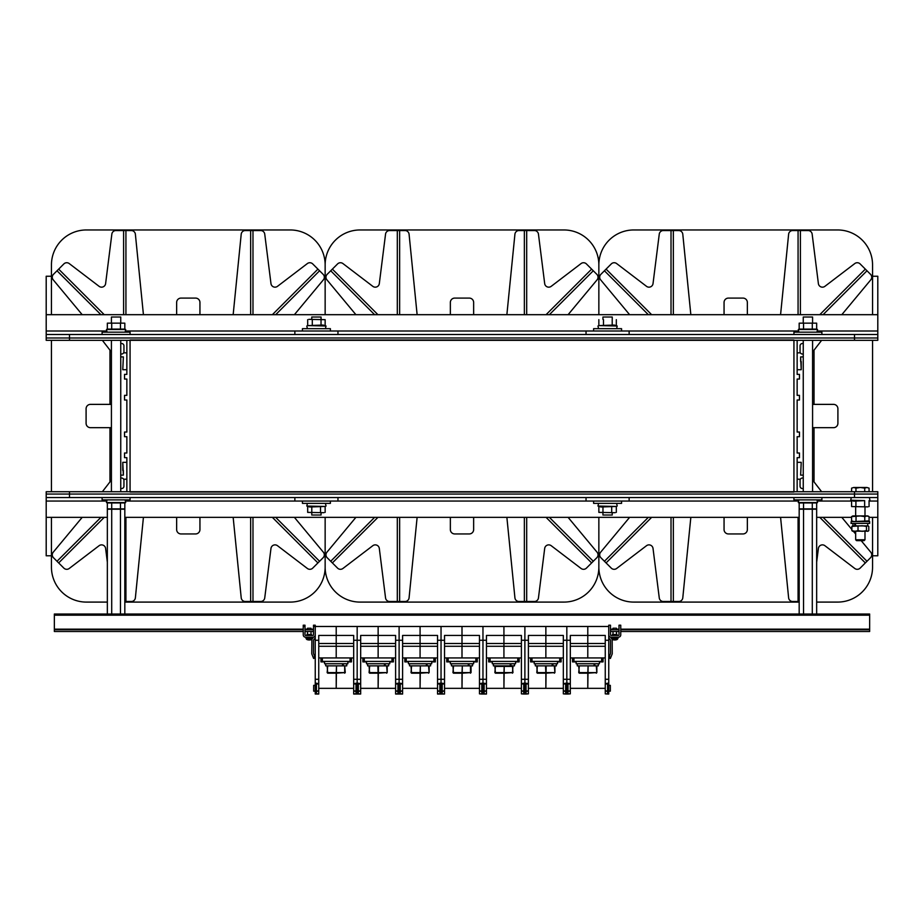 <?xml version="1.0" encoding="UTF-8"?>
<svg xmlns="http://www.w3.org/2000/svg" width="924" height="924" viewBox="0 0 924 924"><rect width="100%" height="100%" fill="white"/><g stroke="black" fill="none" stroke-linecap="round" stroke-linejoin="round"><path stroke-width="1.39" d="M130.065 340.321L793.935 340.02L130.065 340.02L130.065 492.018L793.935 492.018L130.065 491.73L793.935 491.73L793.935 340.321L130.065 340.321M377.939 517.348L332.363 562.924L330.723 561.272L374.636 517.348M417.128 517.348L409.078 597.828A4.077 4.077 0 0 1 405.024 601.501L397.308 601.501L397.308 517.348M397.308 601.501L389.593 601.501A4.077 4.077 0 0 1 385.551 597.932L379.314 548.44A4.077 4.077 0 0 0 372.799 545.703L342.919 568.479A4.077 4.077 0 0 1 337.572 568.121L332.363 562.924M399.642 517.348L399.642 601.501M330.723 561.272L327.165 557.715A4.077 4.077 0 0 1 326.911 552.229L355.913 517.348M546.061 314.691L591.637 269.127L593.277 270.778L549.364 314.691M506.872 314.691L514.922 234.211A4.077 4.077 0 0 1 518.976 230.55L526.692 230.55L526.692 314.691M526.692 230.55L534.407 230.55A4.077 4.077 0 0 1 538.449 234.107L544.686 283.61A4.077 4.077 0 0 0 551.201 286.336L581.081 263.559A4.077 4.077 0 0 1 586.428 263.929L591.637 269.127M524.358 314.691L524.358 230.55M593.277 270.778L596.835 274.336A4.077 4.077 0 0 1 597.089 279.822L568.087 314.691M450.358 314.691L450.358 302.46A4.366 4.366 0 0 1 454.724 298.094L469.276 298.094A4.366 4.366 0 0 1 473.642 302.46L473.642 314.691M473.642 517.348L473.642 529.579A4.366 4.366 0 0 1 469.276 533.945L454.724 533.945A4.366 4.366 0 0 1 450.358 529.579L450.358 517.348M377.939 314.691L332.363 269.127L330.723 270.778L374.636 314.691M417.128 314.691L409.078 234.211A4.077 4.077 0 0 0 405.024 230.55L397.308 230.55L397.308 314.691M397.308 230.55L389.593 230.55A4.077 4.077 0 0 0 385.551 234.107L379.314 283.61A4.077 4.077 0 0 1 372.799 286.336L342.919 263.559A4.077 4.077 0 0 0 337.572 263.929L332.363 269.127M399.642 314.691L399.642 230.55M330.723 270.778L327.165 274.336A4.077 4.077 0 0 0 326.911 279.822L355.913 314.691M546.061 517.348L591.637 562.924L593.277 561.272L549.364 517.348M506.872 517.348L514.922 597.828A4.077 4.077 0 0 0 518.976 601.501L526.692 601.501L526.692 517.348M526.692 601.501L534.407 601.501A4.077 4.077 0 0 0 538.449 597.932L544.686 548.44A4.077 4.077 0 0 1 551.201 545.703L581.081 568.479A4.077 4.077 0 0 0 586.428 568.121L591.637 562.924M524.358 517.348L524.358 601.501M593.277 561.272L596.835 557.715A4.077 4.077 0 0 0 597.089 552.229L568.087 517.348M821.644 491.73L812.577 480.018L814.032 481.901L814.032 427.673L812.577 427.673L833.54 427.673A4.366 4.366 0 0 0 837.906 423.308L837.906 408.743A4.366 4.366 0 0 0 833.54 404.377L812.577 404.377L814.032 404.377L814.032 350.15L812.577 352.021L821.644 340.321M799.468 457.657L799.468 453.003L799.468 457.657L797.146 457.657L797.146 462.323L801.224 462.323L800.634 475.132L803.256 475.132L800.634 475.132L801.224 462.323L797.146 462.323L797.146 479.209L800.369 479.209L797.146 479.209L797.146 491.73M799.468 436.694L799.468 432.039L799.468 436.694L797.146 436.694L797.146 453.003L799.468 453.003M799.468 400.011L799.468 395.345L799.468 400.011L797.146 400.011L797.146 432.039L799.468 432.039M799.468 379.048L799.468 374.382L799.468 379.048L797.146 379.048L797.146 395.345L799.468 395.345M651.639 517.348L606.075 562.924L604.423 561.272L648.348 517.348M690.84 517.348L682.79 597.828A4.077 4.077 0 0 1 678.736 601.501L671.02 601.501L671.02 517.348M671.02 601.501L663.305 601.501A4.077 4.077 0 0 1 659.262 597.932L653.025 548.44A4.077 4.077 0 0 0 646.511 545.703L616.631 568.479A4.077 4.077 0 0 1 611.272 568.121L606.075 562.924M673.342 517.348L673.342 601.501M604.423 561.272L600.866 557.715A4.077 4.077 0 0 1 600.623 552.229L629.614 517.348M803.256 343.52L802.39 343.52A2.333 2.333 0 0 0 800.057 345.853L800.057 351.674A2.333 2.333 0 0 0 802.39 354.007L803.256 354.007M819.773 314.691L865.338 269.127L866.989 270.778L823.065 314.691M780.572 314.691L788.622 234.211A4.077 4.077 0 0 1 792.676 230.55L800.392 230.55L800.392 314.691M800.392 230.55L808.107 230.55A4.077 4.077 0 0 1 812.15 234.107L818.387 283.61A4.077 4.077 0 0 0 824.901 286.336L854.781 263.559A4.077 4.077 0 0 1 860.14 263.929L865.338 269.127M798.07 314.691L798.07 230.55M866.989 270.778L870.547 274.336A4.077 4.077 0 0 1 870.789 279.822L841.799 314.691M797.146 340.321L797.146 352.841L800.369 352.841L797.146 352.841L797.146 369.727L801.224 369.727L797.146 369.727L797.146 374.382L799.468 374.382M801.224 361.573L801.224 369.727L800.634 356.918L803.256 356.918L800.634 356.918L800.634 361.573L801.224 361.573M724.058 314.691L724.058 302.46A4.366 4.366 0 0 1 728.424 298.094L742.988 298.094A4.366 4.366 0 0 1 747.354 302.46L747.354 314.691M747.354 517.348L747.354 529.579A4.366 4.366 0 0 1 742.988 533.945L728.424 533.945A4.366 4.366 0 0 1 724.058 529.579L724.058 517.348M651.639 314.691L606.075 269.127L604.423 270.778L648.348 314.691M690.84 314.691L682.79 234.211A4.077 4.077 0 0 0 678.736 230.55L671.02 230.55L671.02 314.691M671.02 230.55L663.305 230.55A4.077 4.077 0 0 0 659.262 234.107L653.025 283.61A4.077 4.077 0 0 1 646.511 286.336L616.631 263.559A4.077 4.077 0 0 0 611.272 263.929L606.075 269.127M673.342 314.691L673.342 230.55M604.423 270.778L600.866 274.336A4.077 4.077 0 0 0 600.623 279.822L629.614 314.691M803.256 488.53L802.39 488.53A2.333 2.333 0 0 1 800.057 486.197L800.057 480.376A2.333 2.333 0 0 1 802.39 478.043L803.256 478.043M819.773 517.348L865.338 562.924L866.989 561.272L823.065 517.348M780.572 517.348L788.622 597.828A4.077 4.077 0 0 0 792.676 601.501L799.179 601.501M798.07 517.348L798.07 601.501M816.654 562.162L818.387 548.44A4.077 4.077 0 0 1 824.901 545.703L854.781 568.479A4.077 4.077 0 0 0 860.14 568.121L865.338 562.924M866.989 561.272L870.547 557.715A4.077 4.077 0 0 0 870.789 552.229L861.168 540.644M855.67 534.037L853.418 531.335M851.87 529.475L841.799 517.348M102.356 340.321L111.423 352.021L109.968 350.15L109.968 404.377L111.423 404.377L90.46 404.377A4.366 4.366 0 0 0 86.094 408.743L86.094 423.308A4.366 4.366 0 0 0 90.46 427.673L111.423 427.673L109.968 427.673L109.968 481.901L111.423 480.018L102.356 491.73M124.532 374.382L124.532 379.048L124.532 374.382L126.854 374.382L126.854 369.727L122.776 369.727L123.366 356.918L120.744 356.918L123.366 356.918L122.776 369.727L126.854 369.727L126.854 352.841L123.631 352.841L126.854 352.841L126.854 340.321M124.532 395.345L124.532 400.011L124.532 395.345L126.854 395.345L126.854 379.048L124.532 379.048M124.532 432.039L124.532 436.694L124.532 432.039L126.854 432.039L126.854 400.011L124.532 400.011M124.532 453.003L124.532 457.657L124.532 453.003L126.854 453.003L126.854 436.694L124.532 436.694M124.532 457.657L126.854 457.657L126.854 462.323L122.776 462.323L126.854 462.323L126.854 479.209L123.631 479.209L126.854 479.209L126.854 491.73M120.744 488.53L121.61 488.53A2.333 2.333 0 0 0 123.943 486.197L123.943 480.376A2.333 2.333 0 0 0 121.61 478.043L120.744 478.043M104.227 517.348L58.662 562.924L57.011 561.272L100.935 517.348M143.428 517.348L135.378 597.828A4.077 4.077 0 0 1 131.323 601.501L124.821 601.501M125.93 517.348L125.93 601.501M57.011 561.272L53.453 557.715A4.077 4.077 0 0 1 53.211 552.229L82.201 517.348M107.346 562.162L105.613 548.44A4.077 4.077 0 0 0 99.099 545.703L69.219 568.479A4.077 4.077 0 0 1 63.86 568.121L58.662 562.924M122.776 470.478L122.776 462.323L123.366 475.132L120.744 475.132L123.366 475.132L123.366 470.478L122.776 470.478M272.361 314.691L317.925 269.127L319.577 270.778L275.652 314.691M233.16 314.691L241.21 234.211A4.077 4.077 0 0 1 245.264 230.55L252.98 230.55L252.98 314.691M252.98 230.55L260.695 230.55A4.077 4.077 0 0 1 264.738 234.107L270.975 283.61A4.077 4.077 0 0 0 277.489 286.336L307.369 263.559A4.077 4.077 0 0 1 312.728 263.929L317.925 269.127M250.658 314.691L250.658 230.55M319.577 270.778L323.134 274.336A4.077 4.077 0 0 1 323.377 279.822L294.386 314.691M176.646 314.691L176.646 302.46A4.366 4.366 0 0 1 181.012 298.094L195.576 298.094A4.366 4.366 0 0 1 199.942 302.46L199.942 314.691M199.942 517.348L199.942 529.579A4.366 4.366 0 0 1 195.576 533.945L181.012 533.945A4.366 4.366 0 0 1 176.646 529.579L176.646 517.348M120.744 343.52L121.61 343.52A2.333 2.333 0 0 1 123.943 345.853L123.943 351.674A2.333 2.333 0 0 1 121.61 354.007L120.744 354.007M104.227 314.691L58.662 269.127L57.011 270.778L100.935 314.691M143.428 314.691L135.378 234.211A4.077 4.077 0 0 0 131.323 230.55L123.608 230.55L123.608 314.691M123.608 230.55L115.893 230.55A4.077 4.077 0 0 0 111.85 234.107L105.613 283.61A4.077 4.077 0 0 1 99.099 286.336L69.219 263.559A4.077 4.077 0 0 0 63.86 263.929L58.662 269.127M125.93 314.691L125.93 230.55M57.011 270.778L53.453 274.336A4.077 4.077 0 0 0 53.211 279.822L82.201 314.691M272.361 517.348L317.925 562.924L319.577 561.272L275.652 517.348M233.16 517.348L241.21 597.828A4.077 4.077 0 0 0 245.264 601.501L252.98 601.501L252.98 517.348M252.98 601.501L260.695 601.501A4.077 4.077 0 0 0 264.738 597.932L270.975 548.44A4.077 4.077 0 0 1 277.489 545.703L307.369 568.479A4.077 4.077 0 0 0 312.728 568.121L317.925 562.924M250.658 517.348L250.658 601.501M319.577 561.272L323.134 557.715A4.077 4.077 0 0 0 323.377 552.229L294.386 517.348M872.556 314.691L872.556 264.899A34.939 34.939 0 0 0 837.618 229.96L633.795 229.96A34.939 34.939 0 0 0 598.856 264.899L598.856 314.691L598.856 264.899A34.939 34.939 0 0 0 563.917 229.96L360.083 229.96A34.939 34.939 0 0 0 325.144 264.899L325.144 314.691L325.144 264.899A34.939 34.939 0 0 0 290.205 229.96L86.382 229.96A34.939 34.939 0 0 0 51.444 264.899L51.444 314.691M124.821 602.09L290.205 602.09A34.939 34.939 0 0 0 325.144 567.14L325.144 517.348L325.144 567.14A34.939 34.939 0 0 0 360.083 602.09L563.917 602.09A34.939 34.939 0 0 0 598.856 567.14L598.856 517.348L598.856 567.14A34.939 34.939 0 0 0 633.795 602.09L799.179 602.09M816.654 602.09L837.618 602.09A34.939 34.939 0 0 0 872.556 567.14L872.556 517.348M872.556 491.73L872.556 340.321M51.444 340.321L51.444 491.73M51.444 517.348L51.444 567.14A34.939 34.939 0 0 0 86.382 602.09L107.346 602.09M46.2 337.988L877.8 337.988L46.2 337.988L46.2 340.321L877.8 340.321L877.8 334.5L46.2 334.5L46.2 337.988L46.2 331L105.683 331M872.556 276.253L877.8 276.253L877.8 314.691L46.2 314.691L46.2 276.253L51.444 276.253M46.2 314.691L46.2 331M877.8 314.691L877.8 334.5M111.423 322.846L111.423 317.024L120.744 317.024L120.744 322.846M321.067 512.693L321.067 515.026L311.758 515.026L311.758 512.693M311.758 319.358L311.758 317.024L321.067 317.024L321.067 319.358M612.242 512.693L612.242 515.026L602.933 515.026L602.933 512.693M602.933 319.358L602.933 317.024L612.242 317.024L612.242 319.358M803.256 322.846L803.256 317.024L812.577 317.024L812.577 322.846M130.065 334.5L130.065 332.166L102.102 332.166L102.102 334.5M107.346 323.157L124.821 323.157L107.346 323.157L107.346 329.094L106.468 329.498L125.699 329.498L125.11 332.166M124.821 323.157L124.821 329.094L107.346 329.094M111.712 329.094L111.712 323.157M120.455 329.094L120.455 323.157M107.057 332.166L106.468 329.498M46.2 494.063L877.8 494.063L877.8 491.73L46.2 491.73L46.2 497.551L877.8 497.551L877.8 494.063L46.2 494.063L46.2 517.348L107.346 517.348M869.068 517.348L877.8 517.348L877.8 555.786L872.556 555.786M51.444 555.786L46.2 555.786L46.2 517.348M877.8 517.348L877.8 497.551M124.821 517.348L799.179 517.348M816.654 517.348L851.593 517.348M126.484 331L797.516 331M302.437 331L302.437 328.667L330.388 328.667L330.388 331M308.835 319.358L325.144 319.669L308.835 319.358M307.68 325.594L326.033 326.01L323.088 325.052L307.68 325.594L307.68 319.669M312.3 325.594L312.3 319.669M321.032 325.594L321.032 319.669M325.144 325.594L325.144 319.669M799.179 323.157L816.654 323.157L799.179 323.157L799.179 329.094L798.301 329.498L817.532 329.498L816.943 332.166M816.654 323.157L816.654 329.094L799.179 329.094M803.545 329.094L803.545 323.157M812.288 329.094L812.288 323.157M798.89 332.166L798.301 329.498M821.898 334.5L821.898 332.166L793.935 332.166L793.935 334.5M598.856 325.594L617.209 326.01L614.264 325.052L598.856 325.594L598.856 319.669M603.476 325.594L603.476 319.669M612.208 325.594L612.208 319.669M616.32 325.594L616.32 319.669M593.612 331L593.612 328.667L621.563 328.667L621.563 331M615.165 512.693L598.856 512.381L615.165 512.693M616.32 506.456L597.967 506.04L600.912 506.999L616.32 506.444L616.32 512.381M611.7 506.444L611.7 512.381M602.968 506.444L602.968 512.381M598.856 506.456L598.856 512.381M621.563 501.051L621.563 503.372L593.612 503.372L593.612 501.051M797.516 501.051L126.484 501.051M323.978 512.693L307.68 512.381L323.978 512.693M325.144 506.456L306.791 506.04L309.736 506.999L325.144 506.444L325.144 512.381M320.524 506.444L320.524 512.381M311.792 506.444L311.792 512.381M307.68 506.456L307.68 512.381M330.388 501.051L330.388 503.372L302.437 503.372L302.437 501.051M816.654 502.956L799.179 502.956L799.179 508.881L816.654 508.881L816.654 502.956L817.532 502.552L798.301 502.552L798.89 499.884M812.288 502.956L812.288 508.881M803.545 502.956L803.545 508.881M816.943 499.884L817.532 502.552M793.935 497.551L793.935 499.884L821.898 499.884L821.898 497.551M124.821 502.956L107.346 502.956L107.346 508.881L124.821 508.881L124.821 502.956L125.699 502.552L106.468 502.552L107.057 499.884M120.455 502.956L120.455 508.881M111.712 502.956L111.712 508.881M125.11 499.884L125.699 502.552M102.102 497.551L102.102 499.884L130.065 499.884L130.065 497.551M111.712 614.021L111.712 509.205L124.821 509.205L124.821 614.021M107.346 614.021L107.346 509.205L111.712 509.205M120.455 614.021L120.455 509.205M803.545 614.021L803.545 509.205L816.654 509.205L816.654 614.021M799.179 614.021L799.179 509.205L803.545 509.205M812.288 614.021L812.288 509.205M303.245 629.163L54.354 629.163L54.354 629.752L303.245 629.752M620.755 631.496L869.646 631.496L869.646 629.163L620.755 629.163M54.354 629.163L54.354 615.188L869.646 615.188L869.646 629.163M869.646 615.188L869.646 614.021L54.354 614.021L54.354 615.188M618.999 631.496L610.498 631.496M313.502 631.496L305.001 631.496M303.245 631.496L54.354 631.496L54.354 629.752M869.646 629.752L620.755 629.752M618.999 629.752L610.498 629.752M313.502 629.752L305.001 629.752M400.265 683.968L402.598 683.968L402.598 635.446L420.074 635.446L420.074 626.484L399.11 626.484L399.11 640.274L402.598 640.274M402.598 683.968L402.598 690.933L400.265 690.933M400.265 691.475L402.598 690.933M402.598 691.475L402.598 693.855L400.265 693.855M315.246 626.368L315.246 625.202L313.502 625.202L313.502 626.368L315.246 626.484L357.172 626.484L357.172 640.274L357.172 626.484L399.11 626.484L399.11 694.039L402.598 693.855M402.598 694.039L400.265 694.039L400.265 683.194L399.11 683.194L399.11 694.039L395.611 694.039L397.944 694.039L397.944 683.194L399.11 683.194L399.11 679.29L402.598 679.29M404.816 657.934L404.816 661.896L408.42 661.896M402.598 688.334L420.074 688.334L420.074 673.192L428.84 672.603L411.018 672.603L411.596 665.857L428.54 665.857L429.129 672.603L428.54 673.192M402.598 643.497L420.074 643.497L420.074 626.484L441.037 626.484L441.037 694.039L437.537 694.039L439.87 694.039L439.87 683.194L442.203 683.194L442.203 694.039L444.525 694.039L442.203 693.855M402.598 646.28L420.074 646.28L420.074 635.446L437.537 635.446L437.537 683.968L439.87 683.968M402.598 657.934L420.074 657.934L420.074 643.497L437.537 643.497M405.058 657.934L405.058 661.422L435.077 661.422L435.077 657.934M411.018 666.435L411.596 673.192L420.074 673.192L420.362 666.435L420.074 688.334L437.537 688.334M426.588 663.755L427.5 665.857L425.906 663.755M411.596 673.192L411.018 672.603M429.129 672.603L429.129 666.435M431.716 661.422L431.716 663.755L408.42 663.755L408.42 661.422M430.607 663.755L430.607 665.857L409.528 665.857L409.528 663.755M439.87 690.933L437.537 690.933L437.537 683.968M437.537 690.933L439.87 691.475M439.87 693.855L437.537 693.855L437.537 691.475M435.331 657.934L435.331 661.896L431.716 661.896M437.537 657.934L420.074 657.934L420.074 646.28L437.537 646.28M444.525 643.497L462 643.497L462 626.484L441.037 626.484L441.037 640.274L437.537 640.274M442.203 683.968L444.525 683.968L444.525 640.274L441.037 640.274L441.037 679.29L437.537 679.29M444.525 683.968L444.525 690.933L442.203 690.933M442.203 691.475L444.525 690.933M444.525 691.475L444.525 693.855M444.525 679.29L441.037 679.29L441.037 694.039L442.203 694.039M444.525 640.274L444.525 635.446L462 635.446L462 626.484L482.963 626.484L482.963 694.039L481.797 694.039L481.797 683.194L484.13 683.194L484.13 694.039L486.463 694.039L484.13 693.855M446.742 657.934L446.742 661.896L450.358 661.896M444.525 688.334L462 688.334L462 673.192L470.766 672.603L452.945 672.603L453.522 665.857L470.478 665.857L470.478 673.192M444.525 646.28L462 646.28L462 635.446L479.475 635.446L479.475 683.968L481.797 683.968M444.525 657.934L462 657.934L462 643.497L479.475 643.497M446.997 657.934L446.997 661.422L477.003 661.422L477.003 657.934M452.945 666.435L453.522 673.192L462 673.192L462.289 666.435L462 688.334L479.475 688.334M468.526 663.755L469.427 665.857L467.844 663.755M453.522 673.192L452.945 672.603M471.055 672.603L471.055 666.435M473.642 661.422L473.642 663.755L450.358 663.755L450.358 661.422M472.545 663.755L472.545 665.857L451.455 665.857L451.455 663.755M481.797 690.933L479.475 690.933L479.475 683.968M479.475 690.933L481.797 691.475M481.797 693.855L479.475 693.855L479.475 691.475M479.475 693.855L481.797 694.039M477.258 657.934L477.258 661.896L473.642 661.896M479.475 657.934L462 657.934L462 646.28L479.475 646.28M486.463 643.497L503.927 643.497L503.927 626.484L482.963 626.484L482.963 640.274L479.475 640.274M484.13 683.968L486.463 683.968L486.463 640.274L482.963 640.274L482.963 679.29L479.475 679.29M358.339 683.968L360.672 683.968L360.672 635.446L378.135 635.446L378.135 626.484L378.135 643.497L378.135 635.446L395.611 635.446L395.611 683.968L397.944 683.968M360.672 683.968L360.672 690.933L358.339 690.933M358.339 691.475L360.672 690.933M360.672 691.475L360.672 693.855L358.339 693.855M360.672 640.274L357.172 640.274L357.172 694.039L360.672 693.855M360.672 694.039L358.339 694.039L358.339 683.194L357.172 683.194L357.172 694.039L353.684 694.039L356.017 694.039L356.017 683.194L357.172 683.194L357.172 679.29L360.672 679.29M362.878 657.934L362.878 661.896L366.493 661.896M360.672 688.334L378.135 688.334L378.135 673.192L386.902 672.603L369.08 672.603L369.669 665.857L386.613 665.857L387.202 672.603L386.613 673.192M360.672 643.497L378.135 643.497L378.135 646.28L378.135 643.497L395.611 643.497M360.672 646.28L378.135 646.28L378.135 657.934L378.135 646.28L395.611 646.28M360.672 657.934L395.611 657.934M363.132 657.934L363.132 661.422L393.15 661.422L393.15 657.934M369.08 666.435L369.669 673.192L378.135 673.192L377.847 666.435L378.436 666.435L378.135 688.334L395.611 688.334M384.661 663.755L385.574 665.857L383.98 663.755M369.669 673.192L369.08 672.603M387.202 672.603L387.202 666.435M389.789 661.422L389.789 663.755L366.493 663.755L366.493 661.422M388.681 663.755L388.681 665.857L367.602 665.857L367.602 663.755M397.944 690.933L395.611 690.933L395.611 683.968M395.611 690.933L397.944 691.475M397.944 693.855L395.611 693.855L395.611 691.475M393.405 657.934L393.405 661.896L389.789 661.896M395.611 640.274L399.11 640.274L399.11 679.29L395.611 679.29M486.463 683.968L486.463 690.933L484.13 690.933M484.13 691.475L486.463 690.933M486.463 691.475L486.463 693.855M486.463 679.29L482.963 679.29L482.963 694.039L484.13 694.039M486.463 640.274L486.463 635.446L503.927 635.446L503.927 626.484L524.89 626.484L524.89 694.039L523.735 694.039L523.735 683.194L526.056 683.194L526.056 694.039L528.389 693.855L526.056 693.855M488.669 657.934L488.669 661.896L492.284 661.896M486.463 688.334L503.927 688.334L503.927 673.192L512.693 672.603L494.871 672.603L495.46 665.857L495.16 666.435L512.982 666.435L512.404 673.192M486.463 646.28L503.927 646.28L503.927 635.446L521.402 635.446L521.402 683.968L523.735 683.968M486.463 657.934L503.927 657.934L503.927 643.497L521.402 643.497M488.923 657.934L488.923 661.422L518.942 661.422L518.942 657.934M494.871 666.435L495.46 673.192L503.927 673.192L504.215 666.435L503.927 688.334L521.402 688.334M512.404 665.857L512.982 672.603L512.404 665.857M510.452 663.755L511.365 665.857L509.771 663.755M495.46 673.192L494.871 672.603M515.58 661.422L515.58 663.755L492.284 663.755L492.284 661.422M514.472 663.755L514.472 665.857L493.393 665.857L493.393 663.755M523.735 690.933L521.402 690.933L521.402 683.968M521.402 690.933L523.735 691.475M523.735 693.855L521.402 693.855L521.402 691.475M521.402 693.855L523.735 694.039M519.184 657.934L519.184 661.896L515.58 661.896M521.402 657.934L503.927 657.934L503.927 646.28L521.402 646.28M528.389 643.497L545.865 643.497L545.865 626.484L524.89 626.484L524.89 640.274L521.402 640.274M526.056 683.968L528.389 683.968L528.389 640.274L524.89 640.274L524.89 679.29L521.402 679.29M307.507 629.752L307.507 628.239L310.995 628.239L310.995 629.752M310.995 628.239L307.507 628.239M309.54 639.962L309.783 639.962A5.821 5.798 -155 0 0 310.926 639.743L310.949 639.743A5.821 5.798 -155 0 1 309.783 639.962L308.951 639.962M307.796 639.396L306.676 639.396A5.821 5.821 0 0 0 307.542 639.743L307.553 639.743A5.821 5.798 155 0 0 308.72 639.962A5.821 5.798 155 0 1 307.553 639.743L307.657 639.685M310.845 639.685L310.961 639.743A5.821 5.821 0 0 0 311.815 639.396L312.474 638.392L306.029 638.392L306.676 639.396L310.695 639.396M306.029 638.392L305.983 637.19L312.508 637.19L312.474 638.392M303.245 626.368L305.001 626.368L305.001 625.202L303.245 625.202L303.245 634.857A2.333 2.333 0 0 0 305.578 637.19L312.913 637.19A2.333 2.333 0 0 0 315.246 634.857M313.629 658.477L315.246 657.819L314.807 656.733L313.19 657.391L313.629 658.477M315.246 637.779L313.502 640.101L313.502 653.499L314.807 656.733M312.439 638.6L313.502 637.121M313.502 626.368L313.502 634.857A0.578 0.578 0 0 1 312.913 635.446L305.578 635.446A0.578 0.578 0 0 1 305.001 634.857L305.001 626.368M306.964 635.446L306.964 634.511L311.527 634.511L311.527 635.446M313.19 657.391L311.758 653.834L311.862 639.373M613.005 629.752L613.005 628.228L616.493 628.228L616.493 629.752M616.493 628.228L613.005 628.228M613.051 639.731L613.051 639.731A5.821 5.798 155 0 0 614.217 639.951L614.217 639.951A5.821 5.798 155 0 1 613.051 639.731L613.051 639.743A5.821 5.798 155 0 0 614.217 639.962L614.217 639.962A5.821 5.798 155 0 1 613.051 639.743L613.074 639.743M615.049 639.951L615.28 639.951A5.821 5.798 -155 0 0 616.435 639.731L616.447 639.731A5.821 5.798 -155 0 1 615.28 639.951L614.46 639.951M614.749 639.385L617.324 639.385L617.971 638.38L611.526 638.392L611.492 637.19L612.185 639.385L614.749 639.385M615.049 639.962L615.28 639.962A5.821 5.798 -155 0 0 616.435 639.743L616.447 639.743A5.821 5.798 -155 0 1 615.28 639.962L614.46 639.962M617.301 639.396L618.017 637.19L617.971 638.392M611.526 638.392L612.208 639.396A5.821 5.821 0 0 0 613.039 639.731A5.821 5.821 0 0 1 612.185 639.396L612.242 653.834L610.81 657.391L609.193 656.733L608.754 657.819L610.371 658.477L610.81 657.391M608.754 683.194L607.588 683.194L607.588 694.039L608.754 694.039L608.754 625.202L610.498 625.202L610.498 634.857A0.578 0.578 0 0 0 611.087 635.446L618.422 635.446A0.578 0.578 0 0 0 618.999 634.857L618.999 625.202L620.755 625.202L620.755 634.857A2.333 2.333 0 0 1 618.422 637.19L611.087 637.19A2.333 2.333 0 0 1 608.754 634.857M609.193 656.733L610.498 653.499L610.498 640.101L608.754 637.779M610.498 637.121L611.561 638.611M617.036 635.446L617.036 634.511L612.473 634.511L612.473 635.446M316.412 683.968L318.745 683.968L318.745 635.446L336.209 635.446L336.209 626.484L336.209 643.497L336.209 635.446L353.684 635.446L353.684 683.968L356.017 683.968M318.745 683.968L318.745 690.933L316.412 690.933M316.412 691.475L318.745 690.933M318.745 691.475L318.745 693.855L316.412 693.855M315.246 626.484L315.246 694.039L318.745 693.855M318.745 694.039L316.412 694.039L316.412 683.194L315.246 683.194M315.246 691.14L313.663 691.14L313.663 685.365L315.246 685.365M320.951 657.934L320.951 661.896L324.567 661.896M318.745 688.334L336.209 688.334L336.209 673.192L344.975 672.603L327.154 672.603L327.743 665.857L344.687 665.857L344.687 673.192M318.745 643.497L336.209 643.497L336.209 646.28L336.209 643.497L353.684 643.497M318.745 646.28L336.209 646.28L336.209 657.934L336.209 646.28L353.684 646.28M318.745 657.934L353.684 657.934M315.246 640.274L318.745 640.274M315.246 679.29L318.745 679.29M321.206 657.934L321.206 661.422L351.224 661.422L351.224 657.934M327.154 666.435L327.743 673.192L336.209 673.192L336.498 666.435L336.209 688.334L353.684 688.334M342.735 663.755L343.647 665.857L342.053 663.755M327.743 673.192L327.154 672.603M345.264 672.603L344.687 665.857M347.863 661.422L347.863 663.755L324.567 663.755L324.567 661.422M346.754 663.755L346.754 665.857L325.675 665.857L325.675 663.755M356.017 690.933L353.684 690.933L353.684 683.968M353.684 690.933L356.017 691.475M356.017 693.855L353.684 693.855L353.684 691.475M351.466 657.934L351.466 661.896L347.863 661.896M353.684 640.274L357.172 640.274L357.172 679.29L353.684 679.29M528.389 683.968L528.389 690.933L526.056 690.933M526.056 691.475L528.389 690.933M528.389 691.475L528.389 693.855M528.389 679.29L524.89 679.29L524.89 694.039L526.056 694.039M528.389 640.274L528.389 635.446L545.865 635.446L545.865 626.484L566.828 626.484L566.828 694.039L565.661 694.039L565.661 683.194L567.983 683.194L567.983 694.039L570.316 693.855L567.983 693.855M530.595 657.934L530.595 661.896L534.211 661.896M528.389 688.334L545.865 688.334L545.865 673.192L554.619 672.603L536.798 672.603L537.387 665.857L554.331 665.857L554.92 672.603L554.331 673.192M528.389 646.28L545.865 646.28L545.865 635.446L563.328 635.446L563.328 683.968L565.661 683.968M528.389 657.934L545.865 657.934L545.865 643.497L563.328 643.497M530.85 657.934L530.85 661.422L560.868 661.422L560.868 657.934M536.798 666.435L537.387 673.192L545.865 673.192L545.564 666.435L546.153 666.435L545.865 688.334L563.328 688.334M552.379 663.755L553.291 665.857L551.697 663.755M537.387 673.192L536.798 672.603M554.92 672.603L554.92 666.435M557.507 661.422L557.507 663.755L534.211 663.755L534.211 661.422M556.398 663.755L556.398 665.857L535.319 665.857L535.319 663.755M565.661 690.933L563.328 690.933L563.328 683.968M563.328 690.933L565.661 691.475M565.661 693.855L563.328 693.855L563.328 691.475M563.328 693.855L565.661 694.039M561.122 657.934L561.122 661.896L557.507 661.896M563.328 657.934L545.865 657.934L545.865 646.28L563.328 646.28M570.316 643.497L587.791 643.497L587.791 626.484L566.828 626.484L566.828 640.274L563.328 640.274M567.983 683.968L570.316 683.968L570.316 640.274L566.828 640.274L566.828 679.29L563.328 679.29M570.316 683.968L570.316 690.933L567.983 690.933M567.983 691.475L570.316 690.933M570.316 691.475L570.316 693.855M570.316 679.29L566.828 679.29L566.828 694.039L567.983 694.039M570.316 640.274L570.316 635.446L587.791 635.446L587.791 626.484L608.754 626.484M572.534 657.934L572.534 661.896L576.137 661.896M570.316 688.334L587.791 688.334L587.791 673.192L596.558 672.603L578.736 672.603L579.313 665.857L596.257 665.857L596.846 672.603L596.257 673.192M570.316 646.28L587.791 646.28L587.791 635.446L605.255 635.446L605.255 683.968L607.588 683.968M570.316 657.934L587.791 657.934L587.791 643.497L605.255 643.497M572.776 657.934L572.776 661.422L602.794 661.422L602.794 657.934M578.736 666.435L579.313 673.192L587.791 673.192L588.08 666.435L587.791 688.334L605.255 688.334M594.305 663.755L595.218 665.857L593.624 663.755M579.313 673.192L578.736 672.603M596.846 672.603L596.846 666.435M599.433 661.422L599.433 663.755L576.137 663.755L576.137 661.422M598.325 663.755L598.325 665.857L577.246 665.857L577.246 663.755M607.588 690.933L605.255 690.933L605.255 683.968M605.255 690.933L607.588 691.475M607.588 693.855L605.255 693.855L605.255 691.475M605.255 693.855L607.588 694.039M608.754 685.365L610.337 685.365L610.337 691.14L608.754 691.14M603.049 657.934L603.049 661.896L599.433 661.896M605.255 657.934L587.791 657.934L587.791 646.28L605.255 646.28M608.754 640.274L605.255 640.274M608.754 679.29L605.255 679.29M862.658 539.755L855.67 539.755L856.56 540.644L864.09 540.644L864.991 539.755L862.658 539.755M860.336 487.479L855.959 488.149L853.776 487.479L866.885 487.479L864.702 488.149L860.336 487.479M851.593 488.149L853.776 487.479L851.593 488.149L851.593 491.73M866.885 487.479L869.068 488.149L866.885 487.479M869.068 491.73L869.068 488.149M864.702 491.73L864.702 488.149M855.959 491.73L855.959 488.149M852.76 515.95L867.902 515.95L869.068 516.632L866.92 515.95L864.772 516.632L860.406 515.95L851.593 516.632L852.76 515.95M852.76 521.54L851.593 520.87L853.811 521.54L869.068 520.87L867.902 521.54M856.028 516.632L856.028 520.87M864.772 516.632L864.772 520.87M851.593 516.632L851.593 520.87M869.068 516.632L869.068 520.87M868.179 531.161L852.482 531.161M852.482 525.906L868.179 525.906M853.025 531.335L851.87 530.653L854.943 531.335L858.015 530.653L862.242 531.335L866.469 530.653L867.624 531.335L868.791 530.653L868.791 526.414L867.624 525.733L866.469 526.414L862.242 525.733L851.87 526.414L853.025 525.733M867.624 531.335L868.791 530.653M868.791 526.414L867.624 525.733M866.469 530.653L866.469 526.414M858.015 530.653L858.015 526.414M851.87 530.653L851.87 526.414M851.2 521.54L851.016 523.411L869.646 523.411L869.646 521.54L851.2 521.54M854.908 523.411L855.924 525.733M855.208 525.733L854.319 523.411M867.902 506.872L851.593 506.56L867.902 506.872M864.645 500.623L850.715 500.219L853.753 501.166L864.645 500.623L864.645 506.56M855.913 500.623L855.913 506.56M869.068 500.623L869.068 506.56M851.593 500.623L851.593 506.56M854.504 334.5L854.504 340.321M69.496 340.321L69.496 334.5M818.317 331L877.8 331M69.496 497.551L69.496 491.73M854.504 491.73L854.504 497.551M877.8 501.051L869.068 501.051M851.593 501.051L818.317 501.051M105.683 501.051L46.2 501.051M618.999 629.163L616.493 629.163M613.005 629.163L610.498 629.163M313.502 629.163L310.995 629.163M307.507 629.163L305.001 629.163M402.598 683.448L400.265 683.448M397.944 689.674L400.265 689.674M406.225 657.934L406.225 661.422M433.91 657.934L433.91 661.422M439.87 683.448L437.537 683.448M442.203 689.674L439.87 689.674M444.525 683.448L442.203 683.448M448.163 657.934L448.163 661.422M475.837 657.934L475.837 661.422M481.797 683.448L479.475 683.448M484.13 689.674L481.797 689.674M360.672 683.448L358.339 683.448M356.017 689.674L358.339 689.674M364.299 657.934L364.299 661.422M391.984 657.934L391.984 661.422M397.944 683.448L395.611 683.448M486.463 683.448L484.13 683.448M490.09 657.934L490.09 661.422M517.775 657.934L517.775 661.422M523.735 683.448L521.402 683.448M526.056 689.674L523.735 689.674M318.745 683.448L316.412 683.448M315.246 689.674L316.412 689.674M322.372 657.934L322.372 661.422M350.057 657.934L350.057 661.422M356.017 683.448L353.684 683.448M528.389 683.448L526.056 683.448M532.016 657.934L532.016 661.422M559.701 657.934L559.701 661.422M565.661 683.448L563.328 683.448M567.983 689.674L565.661 689.674M570.316 683.448L567.983 683.448M573.943 657.934L573.943 661.422M601.628 657.934L601.628 661.422M607.588 683.448L605.255 683.448M608.754 689.674L607.588 689.674M120.744 491.73L120.744 340.321M111.423 491.73L111.423 340.321M812.577 491.73L812.577 340.321M803.256 491.73L803.256 340.321M124.821 329.094L125.699 329.498M294.86 331L294.86 334.5M337.965 331L337.965 334.5M326.033 326.01L325.433 328.667M306.791 326.01L307.38 328.667M816.654 329.094L817.532 329.498M617.209 326.01L616.62 328.667M597.967 326.01L598.567 328.667M586.035 331L586.035 334.5M629.14 331L629.14 334.5M597.967 506.04L598.567 503.372M617.209 506.04L616.62 503.372M629.14 501.051L629.14 497.551M586.035 501.051L586.035 497.551M306.791 506.04L307.38 503.372M326.033 506.04L325.433 503.372M337.965 501.051L337.965 497.551M294.86 501.051L294.86 497.551M800.346 509.205L799.179 508.881M815.488 509.205L816.654 508.881M799.179 502.956L798.301 502.552M108.512 509.205L107.346 508.881M123.654 509.205L124.821 508.881M107.346 502.956L106.468 502.552M426.299 665.268L426.888 665.857M468.225 665.268L468.815 665.857M384.372 665.268L384.95 665.857M510.163 665.268L510.741 665.857M310.995 634.511L310.995 631.496M307.507 634.511L307.507 631.496M616.493 634.511L616.493 631.496M613.005 634.511L613.005 631.496M616.424 639.731L616.458 639.731A5.821 5.821 0 0 0 617.324 639.385A5.821 5.821 0 0 1 616.458 639.743L616.435 639.743M342.446 665.268L343.023 665.857M552.09 665.268L552.668 665.857M594.016 665.268L594.606 665.857M855.67 506.872L855.67 515.95M855.67 531.335L855.67 539.755M864.991 506.872L864.991 515.95M864.991 531.335L864.991 539.755M852.933 523.411L852.933 525.733M867.728 523.411L867.728 525.733M850.715 500.219L851.304 497.551M869.946 500.219L869.357 497.551"/></g></svg>
